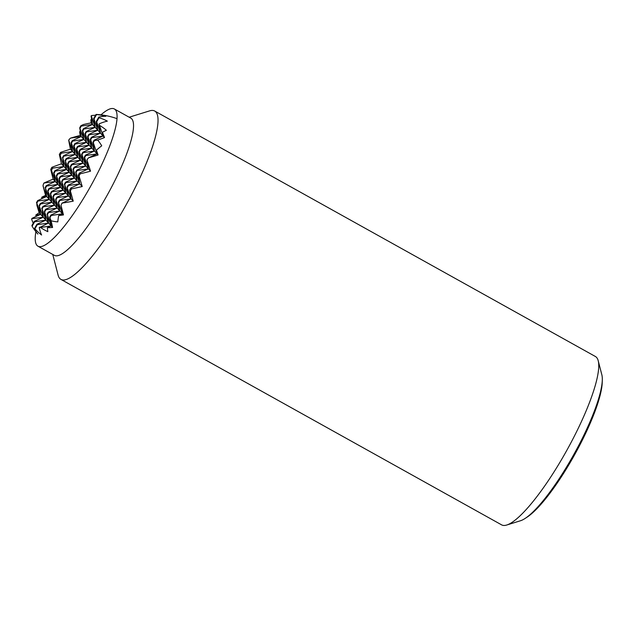 <?xml version="1.0" encoding="UTF-8"?>
<svg xmlns="http://www.w3.org/2000/svg" width="634" height="634" viewBox="0 0 634 634"><rect width="100%" height="100%" fill="white"/><g stroke="black" fill="none" stroke-linecap="round" stroke-linejoin="round"><path stroke-width="0.95" d="M82.222 186.539L79.765 183.852L78.259 175.095L79.036 175.951A70.247 7.196 74 0 1 82.222 186.539A70.247 14.138 165.2 0 1 71.587 188.853L70.81 187.997L79.765 183.852L69.201 172.29L67.687 163.532L71.84 175.182L70.334 166.425L74.487 178.067L73.338 169.714L77.126 180.959L75.985 172.607L79.765 183.852L68.535 185.508L68.163 185.112L77.126 180.959L65.888 182.616L65.524 182.22L74.487 178.067L63.249 179.731L62.885 179.327L71.84 175.182L60.61 176.838L60.238 176.434L69.201 172.29L61.458 163.818A70.247 7.196 74 0 1 59.35 154.411L60.127 155.259L63.915 166.504L62.774 158.151L66.554 169.397L65.413 161.044L69.201 172.29L57.963 173.946L57.599 173.542L66.554 169.397L55.324 171.053L54.952 170.649L63.915 166.504L52.677 168.161L51.901 167.313A65.048 13.964 -60.9 0 0 50.752 169.444L51.481 170.245L55.261 181.49L53.153 179.176A66.087 6.768 74 0 1 50.752 169.444M70.334 190.882A66.087 6.768 74 0 1 73.227 201.152L57.908 184.383L56.394 175.626L60.547 187.276L59.041 178.519L63.186 190.16L61.68 181.411L65.833 193.053L64.692 184.7L68.472 195.946L66.966 187.188L71.119 198.838L69.605 190.081L70.334 190.882A65.048 13.964 -60.9 0 0 71.587 188.853M73.227 201.152A72.117 14.511 165.2 0 1 62.251 203.086L71.119 198.838L59.881 200.495L59.517 200.09L68.472 195.946L57.242 197.602L56.87 197.206L65.833 193.053L54.595 194.709L54.231 194.313L63.186 190.16L51.956 191.825L51.592 191.42L60.547 187.276L49.309 188.932L48.945 188.528L57.908 184.383L55.261 181.49L53.755 172.733L57.908 184.383L46.67 186.039L46.306 185.635L55.261 181.49L43.936 183.044A65.048 13.964 -60.9 0 0 43.302 184.407L44.031 183.147M62.156 202.983L61.427 204.243A65.048 13.964 -60.9 0 0 62.251 203.086M61.427 204.243A69.51 37.327 122.6 0 0 61.038 205.543A59.152 6.063 74 0 1 63.471 214.926A71.88 14.463 165.2 0 1 58.653 215.584A69.51 37.327 122.6 0 0 57.813 221.884A48.271 40.576 113.8 0 1 51.108 220.759A48.271 4.945 74 0 1 52.59 227.471A69.51 13.988 165.2 0 1 47.36 227.677A71.88 38.595 122.6 0 0 47.859 231.648A59.152 49.729 113.8 0 1 40.544 227.487A69.51 13.988 165.2 0 1 39.791 227.416L48.533 223.025L37.295 224.682L36.931 224.278L45.886 220.133L34.656 221.789L34.284 221.393L43.247 217.24L31.787 218.659A65.048 13.964 -60.9 0 0 31.7 219.435L32.009 218.896M39.57 227.17L39.26 227.709A65.048 13.964 -60.9 0 0 39.791 227.416M39.26 227.709A72.117 38.729 122.6 0 0 41.606 235.016A66.087 55.554 113.8 0 1 34.91 228.819L37.295 224.682M36.931 224.278L34.379 228.7A65.048 13.964 -60.9 0 0 34.91 228.819M34.379 228.7A70.247 37.723 122.6 0 0 37.842 234.065A70.247 59.057 113.8 0 1 37.39 233.542A70.247 59.057 113.8 0 1 32.104 226.203L34.656 221.789M34.284 221.393L31.898 225.522A65.048 13.964 -60.9 0 0 32.104 226.203M33.237 223.208A72.117 60.626 113.8 0 1 31.7 219.435M31.787 218.659A69.51 13.988 165.2 0 1 32.128 218.278L40.6 214.347L35.821 215.053A69.51 13.988 165.2 0 1 39.181 212.794A48.271 4.945 74 0 1 36.883 205.194L36.82 203.102L40.6 214.347L39.181 212.794M36.178 216.4A71.88 60.428 113.8 0 1 35.821 215.053M41.796 198.704A69.51 58.431 113.8 0 1 41.828 197.182A71.88 14.463 165.2 0 1 45.6 195.367A59.152 6.063 74 0 1 43.033 185.833A69.51 58.431 113.8 0 1 43.302 184.407M43.936 183.044A72.117 14.511 165.2 0 1 53.153 179.176M51.901 167.313A70.247 14.138 165.2 0 1 61.458 163.818M91.09 122.885A69.51 7.125 74 0 1 90.9 119.66L92.509 124.446L91.09 122.885A48.271 9.716 165.2 0 0 83.458 124.518L80.906 125.698L79.71 127.783L83.862 139.425L80.209 135.43A71.88 7.362 74 0 1 79.607 131.753L81.215 136.54L79.71 127.783M91.367 116.085L95.155 127.331L92.509 124.446L91.082 116.157A69.51 7.125 74 0 1 91.145 115.848L91.676 115.554A72.117 60.626 113.8 0 1 95.568 115.245M96.653 121.871L100.441 133.116L97.794 130.224L96.289 121.466L96.653 121.871L99.039 117.734A66.087 55.554 113.8 0 1 107.36 121.126A72.117 38.729 122.6 0 0 99.237 123.82L99.15 124.605A69.51 7.125 74 0 1 99.498 125.366L103.08 136.009L100.441 133.116L98.928 124.359M94.014 118.978L97.794 130.224L95.155 127.331L93.642 118.574L94.014 118.978L96.558 114.564A70.247 59.057 113.8 0 1 105.838 116.299A70.247 37.723 122.6 0 0 98.833 117.052L96.289 121.466M104.499 137.562A48.271 9.716 165.2 0 1 97.684 140.082L94.49 140.558L94.117 140.154L103.08 136.009L102.439 132.284A69.51 7.125 74 0 1 104.499 137.562L103.08 136.009L91.843 137.665L91.478 137.261L100.441 133.116L89.204 134.773L88.839 134.368L97.794 130.224L86.565 131.88L86.192 131.484L95.155 127.331L83.918 128.995L83.553 128.591L92.509 124.446L81.279 126.103L80.906 125.698M82.721 131.072L86.501 142.317L83.862 139.425L82.349 130.667L82.721 131.072L83.918 128.995M85.36 133.964L89.14 145.21L86.501 142.317L84.996 133.56L85.36 133.964L86.565 131.88M90.646 139.749L94.426 150.995L91.787 148.102L90.274 139.345L90.646 139.749L91.843 137.665M87.999 136.857L91.787 148.102L89.14 145.21L87.635 136.453L87.999 136.857L89.204 134.773M93.285 142.634L97.073 153.88L94.426 150.995L92.921 142.238L93.285 142.634L94.49 140.558M98.08 154.989A59.152 11.903 165.2 0 1 88.594 157.811L97.073 153.88L96.431 150.155A71.88 7.362 74 0 1 98.08 154.989L97.073 153.88L85.836 155.544L85.471 155.14L94.426 150.995L83.197 152.651L82.824 152.247L91.787 148.102L80.55 149.759L80.185 149.355L89.14 145.21L77.911 146.866L77.546 146.462L86.501 142.317L75.264 143.973L74.899 143.577L83.862 139.425L72.625 141.089L72.26 140.685L81.215 136.54L70.588 138.101A59.152 11.903 165.2 0 1 80.209 135.43M70.453 149.204A72.117 7.386 74 0 1 68.686 140.169L72.569 151.518L70.453 149.204A66.087 13.298 165.2 0 0 60.602 152.382A65.048 13.964 -60.9 0 0 59.35 154.411M71.42 143.165L75.208 154.411L72.569 151.518L71.056 142.761L71.42 143.165L72.625 141.089M74.067 146.058L77.847 157.303L75.208 154.411L73.703 145.654L74.067 146.058L75.264 143.973M79.353 151.843L83.133 163.089L80.494 160.196L78.981 151.439L79.353 151.843L80.55 149.759M76.706 148.95L80.494 160.196L77.847 157.303L76.342 148.546L76.706 148.95L77.911 146.866M81.992 154.728L85.78 165.973L83.133 163.089L81.627 154.331L81.992 154.728L83.197 152.651M84.631 157.62L88.419 168.866L85.78 165.973L84.267 157.224L84.631 157.62L85.836 155.544M90.535 171.18A66.087 13.298 165.2 0 1 80.185 173.811L79.456 173.019L88.419 168.866L87.001 160.212A72.117 7.386 74 0 1 90.535 171.18L88.419 168.866L77.182 170.522L76.817 170.126L85.78 165.973L74.543 167.638L74.178 167.233L83.133 163.089L71.904 164.745L71.531 164.341L80.494 160.196L69.257 161.852L68.892 161.448L77.847 157.303L66.618 158.96L66.245 158.555L75.208 154.411L63.971 156.067L63.606 155.671L72.569 151.518L61.332 153.182L60.602 152.382M43.247 217.24L40.6 214.347L39.094 205.598L43.247 217.24L42.106 208.887L45.886 220.133L43.247 217.24M52.59 227.471L45.886 220.133L44.38 211.376L48.533 223.025L47.384 214.672L51.172 225.918L40.544 227.487M47.36 227.677L51.172 225.918L49.658 217.161L51.108 220.759M63.471 214.926L46.615 196.477L41.828 197.182M58.653 215.584L62.465 213.824L51.227 215.481L50.863 215.077L59.826 210.932L48.588 212.588L48.224 212.184L57.179 208.039L45.949 209.696L45.577 209.299L54.54 205.147L43.302 206.803L42.938 206.407L51.893 202.254L40.663 203.918L40.299 203.514L49.254 199.369L38.016 201.026L37.652 200.621L46.615 196.477L45.6 195.367M43.033 185.833L46.615 196.477L45.466 188.124L49.254 199.369L47.748 190.612L51.893 202.254L50.387 193.505L54.54 205.147L53.026 196.389L57.179 208.039L55.673 199.282L59.826 210.932L58.312 202.175L62.465 213.824L61.038 205.543M70.81 187.997L69.605 190.081M79.456 173.019L78.259 175.095M79.036 175.951A65.048 13.964 -60.9 0 0 80.185 173.811M88.594 157.811A69.51 37.327 122.6 0 0 87.635 158.857L86.906 160.109M58.677 202.579L59.881 200.495M50.031 217.565L51.227 215.481M67.331 187.593L68.535 185.508M75.985 172.607L77.182 170.522M97.684 140.082A48.271 40.576 113.8 0 1 101.725 145.82A69.51 37.327 122.6 0 0 96.431 150.155M59.517 200.09L58.312 202.175M50.863 215.077L49.658 217.161M68.163 185.112L66.966 187.188M76.817 170.126L75.612 172.202M85.471 155.14L84.267 157.224M94.117 140.154L92.921 142.238M56.038 199.686L57.242 197.602M47.384 214.672L48.588 212.588M64.692 184.7L65.888 182.616M73.338 169.714L74.543 167.638M99.498 125.366A59.152 49.729 113.8 0 1 106.385 130.279A71.88 38.595 122.6 0 0 102.439 132.284M56.87 197.206L55.673 199.282M48.224 212.184L47.019 214.268M65.524 182.22L64.319 184.296M74.178 167.233L72.973 169.318M82.824 152.247L81.627 154.331M91.478 137.261L90.274 139.345M53.399 196.794L54.595 194.709M44.745 211.78L45.949 209.696M62.045 181.807L63.249 179.731M70.699 166.821L71.904 164.745M54.231 194.313L53.026 196.389M45.577 209.299L44.38 211.376M62.885 179.327L61.68 181.411M71.531 164.341L70.334 166.425M80.185 149.355L78.981 151.439M88.839 134.368L87.635 136.453M50.752 193.901L51.956 191.825M42.106 208.887L43.302 206.803M59.406 178.915L60.61 176.838M68.06 163.937L69.257 161.852M51.592 191.42L50.387 193.505M42.938 206.407L41.733 208.483M60.238 176.434L59.041 178.519M68.892 161.448L67.687 163.532M77.546 146.462L76.342 148.546M86.192 131.484L84.996 133.56M51.481 170.245L52.677 168.161M60.127 155.259L61.332 153.182M68.781 140.273L69.51 139.02A65.048 13.964 -60.9 0 0 68.686 140.169M48.113 191.008L49.309 188.932M39.459 205.995L40.663 203.918M56.767 176.03L57.963 173.946M65.413 161.044L66.618 158.96M48.945 188.528L47.748 190.612M57.599 173.542L56.394 175.626M40.299 203.514L39.094 205.598M66.245 158.555L65.048 160.64M74.899 143.577L73.703 145.654M83.553 128.591L82.349 130.667M36.82 203.102L38.016 201.026M45.466 188.124L46.67 186.039M54.12 173.137L55.324 171.053M62.774 158.151L63.971 156.067M80.074 128.179L81.279 126.103M90.9 119.66A71.88 60.428 113.8 0 1 91.653 119.485M46.306 185.635L45.101 187.719M37.652 200.621L36.447 202.706M54.952 170.649L53.755 172.733M63.606 155.671L62.401 157.747M72.26 140.685L71.056 142.761M69.51 139.02A69.51 58.431 113.8 0 1 70.588 138.101M79.607 131.753A69.51 58.431 113.8 0 1 80.32 131.333M117.036 118.677A72.268 72.268 0 0 0 97.232 114.492A66.087 35.488 122.6 0 0 96.035 114.445L93.642 118.574M91.676 115.554A65.048 13.964 -60.9 0 0 91.145 115.848M96.558 114.564A65.048 13.964 -60.9 0 0 96.035 114.445M99.039 117.734A65.048 13.964 -60.9 0 0 98.833 117.052M99.15 124.605A65.048 13.964 -60.9 0 0 99.237 123.82M87.001 160.212A65.048 13.964 -60.9 0 0 87.635 158.857M129.178 117.219L149.584 110.879A96.36 20.692 119.1 0 1 154.704 111.029L595.405 356.506A96.36 20.692 119.1 0 1 598.227 360.778A96.36 20.692 119.1 0 1 563.19 456.749A96.36 20.692 119.1 0 1 506.74 525.023A96.36 20.692 119.1 0 1 501.621 524.873L60.919 279.396A96.36 20.692 119.1 0 1 58.098 275.124L52.749 254.44M506.74 525.023L520.49 520.752A85.677 18.394 -60.9 0 0 525.198 518.382A85.677 18.394 -60.9 0 0 570.679 460.046A85.677 18.394 -60.9 0 0 602.3 379.964A85.677 18.394 -60.9 0 0 601.832 374.718L598.227 360.778M154.704 111.029A96.36 20.692 119.1 0 1 122.489 211.281A96.36 20.692 119.1 0 1 60.919 279.396M100.988 114.849A78.537 16.864 119.1 0 1 114.374 108.977L130.818 118.13A78.537 16.864 119.1 0 1 104.562 199.837A78.537 16.864 119.1 0 1 54.389 255.351L37.945 246.19A78.537 16.864 119.1 0 1 35.892 231.703M114.374 108.977A78.537 16.864 119.1 0 1 88.118 190.675A78.537 16.864 119.1 0 1 37.945 246.19M602.3 379.964L602.229 382.421A83.323 17.895 119.1 0 1 574.42 455.117A83.323 17.895 119.1 0 1 527.25 517.035L525.198 518.382"/></g></svg>
